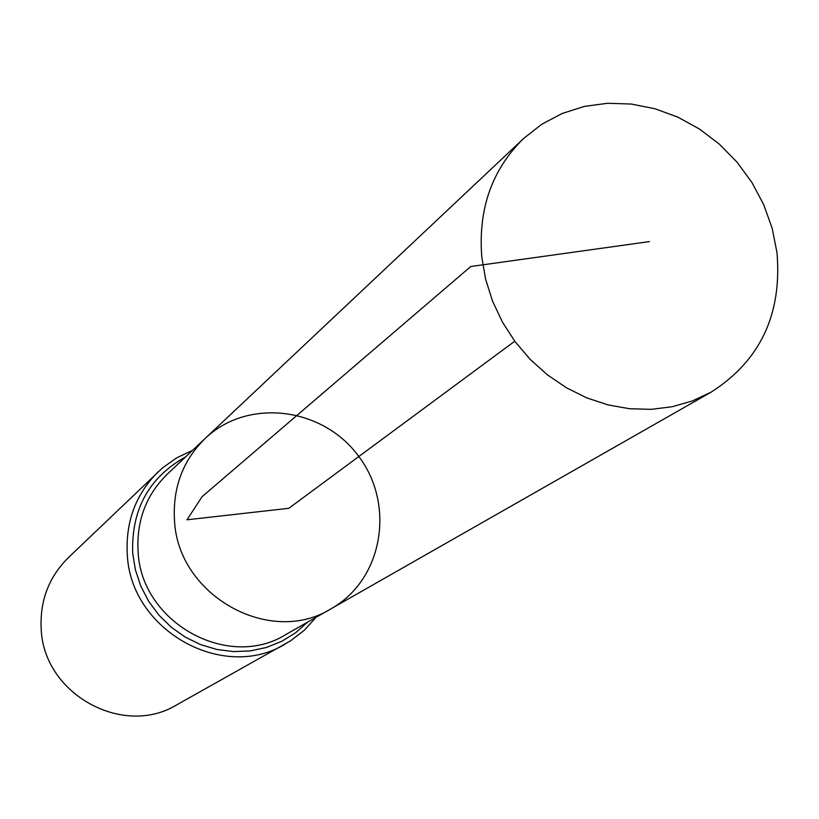 <?xml version="1.0" encoding="UTF-8"?>
<svg xmlns="http://www.w3.org/2000/svg" width="819" height="819" viewBox="0 0 819 819"><rect width="100%" height="100%" fill="white"/><g stroke="black" fill="none" stroke-linecap="round" stroke-linejoin="round"><path stroke-width="1.23" d="M331.204 608.681L285.985 634.459C228.184 670.792 141.001 622.512 138.094 551.494C136.394 520.7 146.151 494.901 167.363 474.078L205.252 438.38C182.872 460.36 172.614 487.663 174.488 520.311C177.764 595.628 270.239 647.051 331.204 608.681C382.698 579.821 395.608 505.221 358.835 456.521C323.044 407.104 247.932 397.604 205.252 438.38C182.872 460.36 172.614 487.663 174.488 520.311C177.764 595.628 270.239 647.051 331.204 608.681L711.148 392.127C760.288 360.729 782.227 314.189 776.965 252.508L772.153 228.245L763.738 204.73L751.944 182.524L737.059 162.193L719.451 144.226L699.559 129.085L677.876 117.148L654.934 108.732L631.295 104.054L607.555 103.276L584.326 106.429L562.203 113.472L541.769 124.242L523.576 138.513C491.973 169.564 478.04 209.08 481.797 257.064L485.657 279.422L492.618 301.31L502.518 322.246L515.161 341.769L530.272 359.459L547.501 374.918L566.492 387.817L586.803 397.88L608.005 404.903L629.627 408.753L651.207 409.346L672.276 406.715L692.393 400.931L711.148 392.127M192.557 450.348L176.781 457.79L162.541 467.874L68.233 557.77C48.823 577.098 39.803 600.788 41.185 628.859C43.438 693.949 123.045 737.929 176.935 704.739L290.499 640.888L304.31 630.231L316.042 617.321M514.752 341.216L288.82 508.302L186.978 519.799L202.098 496.662L470.771 266.503L649.436 241.595M158.2 471.785C135.8 494.092 125.502 521.621 127.293 554.371C130.375 630.364 223.362 682.268 285.493 643.888M185.616 456.889C148.997 477.364 131.347 509.377 132.678 552.938L135.381 569.789L140.776 586.087L148.72 601.371L158.999 615.233L171.325 627.272L185.35 637.172L200.696 644.645L216.922 649.487L233.579 651.596L250.215 650.921L266.37 647.481L281.613 641.39L295.526 632.831L307.76 622.051M205.252 438.38L523.576 138.513"/></g></svg>
